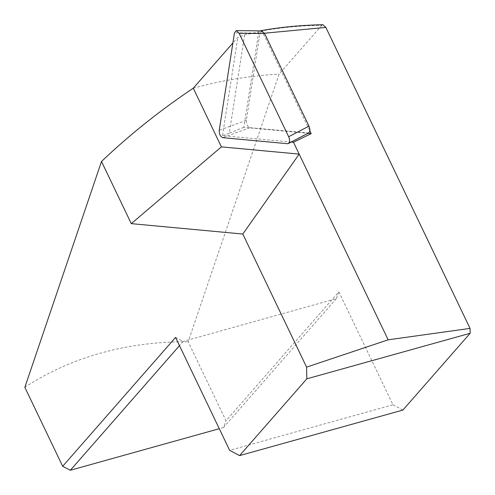 <?xml version="1.0" encoding="UTF-8"?>
<svg xmlns="http://www.w3.org/2000/svg" width="495" height="495" viewBox="0 0 495 495"><rect width="100%" height="100%" fill="white"/><g stroke="black" fill="none" stroke-linecap="round" stroke-linejoin="round"><path stroke-width="0.37" stroke-dasharray="2.48 1.86" d="M260.76 30.882L263.204 33.443L309.833 130.767M322.938 24.75L321.88 25.27C300.403 25.622 279.52 27.646 259.225 31.346L259.949 30.869M321.88 25.27L279.112 74.102L188.168 341.773L226.005 420.744L338.865 291.871L392.962 404.78L229.643 450.332M193.285 88.19A496.077 401.334 -138.8 0 1 279.112 74.102M259.225 31.346L258.767 31.872L244.623 34.935L237.854 37.298L232.891 42.966M258.767 31.872L243.843 127.339L307.964 133.316M402.918 410.052L392.962 404.78M175.546 337.429L183.224 341.377L179.481 345.652M338.865 291.871L336.34 298.671L183.224 341.377M336.34 298.671L223.474 427.544L226.005 420.744M24.843 387.325A377.202 305.161 -138.8 0 1 188.168 341.773M223.474 427.544L219.279 428.713M291.264 142.059L222.478 135.649L237.854 37.298M244.623 34.935L229.259 133.192L222.478 135.649M243.843 127.339L229.259 133.192M308.67 132.945L249.882 127.691C247.432 126.677 246.256 124.214 246.337 120.297L259.974 33.109L261.756 30.888M264.441 33.221L263.204 33.443M246.337 120.297L219.236 130.284M249.882 127.691L222.781 137.678M307.878 133.099L287.595 143.711M259.974 33.109L234.475 32.837"/><path stroke-width="0.74" d="M309.833 130.767L311.194 133.613L293.498 142.263L388.148 339.818L470.052 328.402L325.846 27.417L322.938 24.75C301.399 25.097 280.442 27.126 260.079 30.839L260.76 30.882M232.891 42.966L193.285 88.19L221.395 146.867L299.172 154.112L242.816 234.036L306.584 367.129L388.148 339.818M307.964 133.316L311.194 133.613M470.157 333.277L402.918 410.052L239.592 455.604L306.832 378.83L470.157 333.277L470.052 328.402M242.816 234.036L131.293 223.647L101.5 161.469L24.843 387.325L62.679 466.296L175.546 337.429L229.643 450.332L239.592 455.604M306.832 378.83L306.584 367.129M219.279 428.713L70.358 470.25L62.679 466.296M179.481 345.652L70.358 470.25M101.5 161.469C128.719 135.593 158.313 111.839 190.284 90.208L193.285 88.19M293.498 142.263L291.264 142.059M131.293 223.647L221.395 146.867M287.595 143.711L222.781 137.678C220.331 136.657 219.155 134.195 219.236 130.284L234.475 32.837L236.257 30.622L239.104 33.27L288.684 136.75C289.965 139.998 289.866 142.269 288.387 143.562L287.595 143.711M236.257 30.622L261.756 30.888L264.602 33.542L308.967 126.132C310.247 129.387 310.155 131.658 308.67 132.945L288.387 143.562M325.846 27.417L264.441 33.221M308.967 126.132L288.684 136.75M264.602 33.542L239.104 33.27"/></g></svg>
